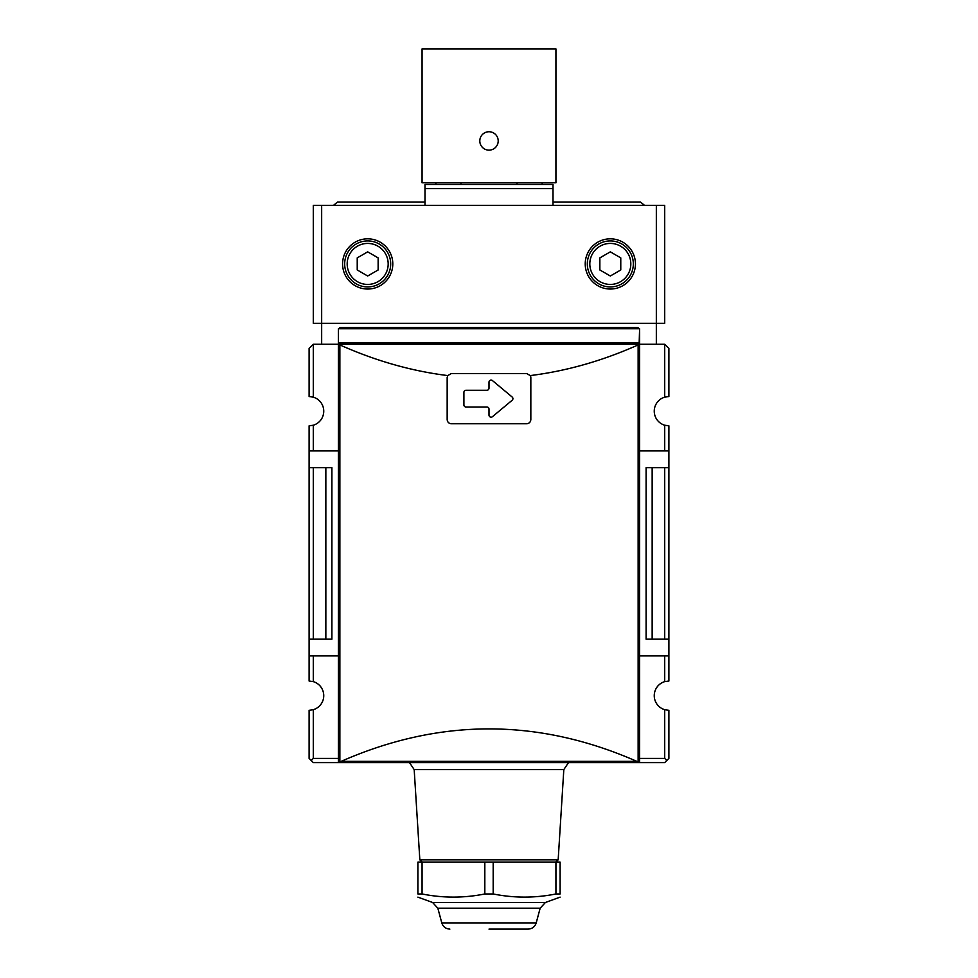 <?xml version="1.0" encoding="UTF-8"?>
<svg xmlns="http://www.w3.org/2000/svg" width="978" height="978" viewBox="0 0 978 978"><rect width="100%" height="100%" fill="white"/><g stroke="black" fill="none" stroke-linecap="round" stroke-linejoin="round"><path stroke-width="1.47" d="M553.01 205.356L553.01 184.439L553.01 188.632L424.99 188.632L424.99 205.356L424.99 184.439L429.171 184.439M424.99 202.018L337.557 202.018L333.461 205.356M644.539 205.356L640.443 202.018L553.01 202.018M560.113 893.965C560.113 898.146 560.113 898.146 560.113 893.965C560.113 898.146 560.113 898.146 560.113 893.965L560.113 862.168L417.887 862.168L417.887 893.965C417.887 898.146 417.887 898.146 417.887 893.965C417.887 898.146 417.887 898.146 417.887 893.965L422.068 893.965C442.985 898.146 463.902 898.146 484.819 893.965L493.181 893.965C514.098 898.146 535.015 898.146 555.932 893.965L560.113 893.965M465.993 390.271A2.09 2.09 0 0 0 463.902 392.361L463.902 404.916A2.09 2.09 0 0 0 465.993 407.007L486.91 407.007A2.09 2.09 0 0 1 489 409.097L489 415.088A2.09 2.09 0 0 0 492.435 416.701L512.166 400.246A2.09 2.09 0 0 0 512.166 397.031L492.435 380.576A2.09 2.09 0 0 0 489 382.19L489 388.18A2.09 2.09 0 0 1 486.91 390.271L465.993 390.271M447.19 377.312A4.181 4.181 0 0 0 447.166 377.716L447.166 419.55C447.411 422.093 448.804 423.486 451.347 423.743L526.653 423.743C529.196 423.486 530.589 422.093 530.834 419.55L530.834 377.716A4.181 4.181 0 0 0 530.247 375.576L526.653 373.535L451.347 373.535L447.753 375.576L447.166 377.716M530.834 377.716L530.247 375.576C566.323 371.114 602.289 360.906 638.133 344.916L638.133 761.74L639.6 762.595L313.29 762.595L309.109 758.415L309.109 710.309L313.29 709.698A14.646 14.646 0 0 0 313.29 681.629L313.29 655.92L338.4 655.92M447.753 375.576C411.677 371.114 375.711 360.906 339.867 344.916L338.4 344.256L338.4 762.595L341.163 761.361C439.721 718.084 538.279 718.084 636.837 761.361L638.133 761.74M652.155 639.184L652.155 467.667L646.103 467.667L646.103 639.184L668.891 639.184L668.891 681.018L664.71 681.629A14.646 14.646 0 0 0 664.71 709.698L664.71 758.415L639.6 758.415M325.845 467.667L325.845 639.184L313.29 639.184L313.29 467.667L331.897 467.667L331.897 639.184L325.845 639.184M313.29 655.92L309.109 655.92L309.109 681.018L313.29 681.629M338.4 450.931L313.29 450.931L313.29 425.222L309.109 425.833L309.109 655.92M309.109 639.184L313.29 639.184M313.29 467.667L309.109 467.667M309.109 450.931L313.29 450.931M639.6 655.92L668.891 655.92M664.71 397.154L668.891 396.542L668.891 348.437L664.71 344.256L664.71 397.154A14.646 14.646 0 0 0 664.71 425.222L668.891 425.833L668.891 639.184M668.891 467.667L652.155 467.667M668.891 450.931L639.6 450.931M664.71 709.698L668.891 710.309L668.891 758.415L664.71 762.595L639.588 762.595L639.6 344.256L338.4 344.256L338.4 338.718L338.4 344.06M666.8 760.505L664.71 758.415M338.4 758.415L313.29 758.415L311.2 760.505M489 929.1L528.132 929.1L489 929.1M321.664 344.256L321.664 205.356L313.29 205.356L313.29 323.339L664.71 323.339L664.71 205.356L656.336 205.356L656.336 344.256M585.223 263.926A25.098 25.098 0 0 1 622.876 242.189A25.098 25.098 0 0 1 622.876 285.674A25.098 25.098 0 0 1 585.223 263.926M342.581 263.926A25.098 25.098 0 0 1 380.234 242.189A25.098 25.098 0 0 1 380.234 285.674A25.098 25.098 0 0 1 342.581 263.926M321.664 205.356L656.336 205.356M553.01 184.439L424.99 184.439M344.672 263.926A23.007 23.007 0 0 1 379.183 243.999A23.007 23.007 0 0 1 379.183 283.852A23.007 23.007 0 0 1 344.672 263.926A23.007 23.007 0 0 1 379.183 243.999A23.007 23.007 0 0 1 379.183 283.852A23.007 23.007 0 0 1 344.672 263.926M357.227 257.886L357.227 269.965L367.679 276.004L378.144 269.965L378.144 257.886L367.679 251.847L357.227 257.886M587.313 263.926A23.007 23.007 0 0 1 621.825 243.999A23.007 23.007 0 0 1 621.825 283.852A23.007 23.007 0 0 1 587.313 263.926A23.007 23.007 0 0 1 621.825 243.999A23.007 23.007 0 0 1 621.825 283.852A23.007 23.007 0 0 1 587.313 263.926M599.856 257.886L599.856 269.965L610.321 276.004L620.773 269.965L620.773 257.886L610.321 251.847L599.856 257.886M639.6 331.701L639.6 344.256L339.293 344.268M639.6 329.195L637.937 327.52L639.6 329.195L639.16 342.948L338.84 342.948M340.063 327.52L338.4 329.195L340.063 327.52L637.937 327.52M338.4 338.718L338.4 329.195M309.109 348.437L309.109 396.542L313.29 397.154L313.29 344.256L309.109 348.437M313.29 758.415L313.29 709.698M639.16 342.948L639.6 344.06M638.707 344.268L638.133 344.916M338.4 344.256L313.29 344.256M664.71 344.256L639.6 344.256M664.71 425.222L664.71 450.931M664.71 467.667L664.71 639.184M664.71 655.92L664.71 681.629M313.29 425.222A14.646 14.646 0 0 0 313.29 397.154M498.205 140.942A9.205 9.205 0 0 0 484.403 132.971A9.205 9.205 0 0 0 484.403 148.913A9.205 9.205 0 0 0 498.205 140.942L498.205 140.942M422.068 182.776L555.932 182.776L555.932 48.9L422.068 48.9L422.068 182.776M542.13 184.439L542.13 182.776M460.968 184.439L460.968 182.776M555.932 893.965L555.932 862.168M493.181 893.965L493.181 862.168M484.819 893.965L484.819 862.168M422.068 893.965L422.068 862.168M339.867 344.916L339.867 761.74M414.183 769.6L419.831 859.809L558.169 859.809L563.817 769.6L414.183 769.6L409.476 762.595M528.132 929.1C532.228 928.855 534.917 926.789 536.213 922.902L441.787 922.902C443.083 926.789 445.772 928.855 449.868 929.1M536.213 922.902L540.162 908.195L437.838 908.195L432.618 902.498L417.887 897.132M540.162 908.195L545.382 902.498L432.618 902.498M347.178 263.926A20.501 20.501 0 0 1 377.924 246.175A20.501 20.501 0 0 1 377.924 281.688A20.501 20.501 0 0 1 347.178 263.926M589.82 263.926A20.501 20.501 0 0 1 620.565 246.175A20.501 20.501 0 0 1 620.565 281.688A20.501 20.501 0 0 1 589.82 263.926M636.837 761.361L341.163 761.361M639.551 328.755L338.449 328.755M563.817 769.6L568.524 762.595M558.169 859.809L555.675 862.168M419.831 859.809L422.325 862.168M441.787 922.902L437.838 908.195M545.382 902.498L560.113 897.132M517.032 184.439L517.032 182.776M435.87 184.439L435.87 182.776"/></g></svg>

